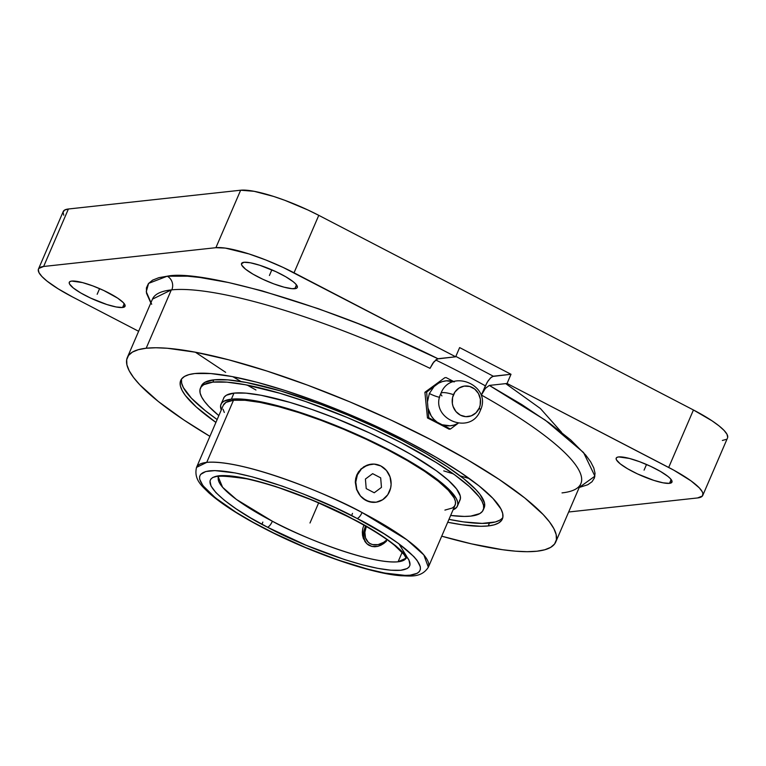 <?xml version="1.0" encoding="UTF-8"?>
<svg xmlns="http://www.w3.org/2000/svg" width="766" height="766" viewBox="0 0 766 766"><rect width="100%" height="100%" fill="white"/><g stroke="black" fill="none" stroke-linecap="round" stroke-linejoin="round"><path stroke-width="1.15" d="M267.449 527.18A6.339 2.135 -62.4 0 0 272.39 521.234C295.781 534.467 367.613 564.379 398.081 561.794L406.152 558.117A102.232 20.73 23.3 0 1 398.081 561.794A102.232 20.73 23.3 0 1 272.39 521.234A102.232 20.73 23.3 0 1 218.396 477.256L222.59 487.272L236.464 499.47L272.39 521.234A6.339 2.135 117.6 0 1 267.449 527.18L268.177 527.563L267.449 527.18C239.365 513.565 189.499 479.755 219.047 475.753C251.018 472.986 326.718 504.334 351.805 518.438L313.916 500.744L275.434 486.429L257.816 481.24L242.19 477.649L229.158 475.782L219.21 475.734L212.737 477.486L210.889 479.028L209.989 480.981L211.052 486.084L215.907 492.595L224.361 500.275L236.081 508.815L250.635 517.902L267.449 527.18M406.679 556.442L398.942 543.812M352.504 513.364A6.339 2.135 -62.4 0 0 351.709 515.69A6.339 2.135 117.6 0 1 352.504 513.364M352.025 518.716A6.339 2.135 -62.4 0 0 352.532 518.821C380.616 532.437 430.482 566.246 400.934 570.249C368.963 573.016 293.263 541.667 268.177 527.563L306.065 545.258L344.547 559.573L362.165 564.762L377.791 568.353L390.823 570.21L400.771 570.268L407.244 568.516L409.092 566.974L409.992 565.021L408.929 559.917L404.075 553.406L395.62 545.727L383.9 537.186L369.346 528.1L352.532 518.821A6.339 2.135 117.6 0 1 352.025 518.716M262.049 527.104A6.339 2.145 -62.4 0 0 262.365 527.439A6.339 2.145 -62.4 0 0 262.872 527.535L263.83 528.033C291.425 543.525 374.536 578.024 410.164 575.18C443.188 570.986 388.285 533.586 357.109 518.467A6.339 2.145 -62.4 0 0 362.059 512.521L406.832 539.752L423.847 554.948L428.347 567.213C421.319 578.129 409.867 575.869 401.738 575.783C372.678 574.127 310.565 552.851 262.393 527.458C238.609 514.991 220.675 503.367 208.572 492.586C202.952 486.755 193.444 479.995 196.536 467.384A126.199 25.594 23.3 0 1 206.734 462.386A126.199 25.594 23.3 0 1 362.059 512.521A126.199 25.594 23.3 0 1 428.347 567.213L455.109 505.091A126.199 25.594 -156.7 0 0 369.001 440.555A126.199 25.594 -156.7 0 0 233.496 400.254L206.734 462.386L233.496 400.254L226.037 402.351L223.279 405.291M262.834 522.077A6.339 2.145 -62.4 0 0 262.068 524.327A6.339 2.145 117.6 0 1 262.834 522.077M561.574 432.321L540.384 408.508L505.723 383.622M555.752 541.983A233.228 47.291 23.3 0 1 536.909 551.223L544.77 549.777L550.677 547.364L554.565 544.013L556.403 539.752L556.173 534.62L553.885 528.674L549.538 521.972L543.199 514.57L524.767 497.967L499.288 479.516L467.748 459.926L431.363 439.933L391.522 420.323L349.765 401.834L307.693 385.193L266.913 371.031L229.015 359.896L195.426 352.216L167.467 348.271L155.929 347.764L146.182 348.233L171.306 289.912L146.182 348.233A233.228 47.291 23.3 0 1 396.625 422.717A233.228 47.291 23.3 0 1 555.752 541.983L580.877 483.633A233.228 47.291 -156.7 0 0 481.393 395.036L485.376 388.391L489.33 385.413L485.376 388.391L481.393 395.036L487.186 382.282L490.422 378.002L493.285 376.211L455.837 356.401L493.285 376.211L511.008 374.277L507.054 383.479L489.33 385.413L521.723 404.534L549.165 422.928L570.756 439.99L585.789 455.157L590.691 461.869L593.784 467.93L595.038 473.292L594.454 477.898L592.032 481.728L587.8 484.734L579.23 487.463L594.904 476.165L583.558 452.543L545.248 420.132L489.33 385.413L507.054 383.479L668.689 467.452A63.894 12.955 23.3 0 1 702.767 495.411L727.518 437.941A63.894 12.955 -156.7 0 0 693.441 409.982L318.78 215.342A63.894 12.955 -156.7 0 0 240.648 190.217L68.394 209.003L43.643 266.472L215.897 247.686L240.648 190.217L68.394 209.003L43.643 266.472A63.894 12.955 23.3 0 0 38.482 269.01A63.894 12.955 23.3 0 0 72.559 296.969L138.627 331.285L72.559 296.969L58.082 288.772L46.965 281.065L41.919 276.516L38.989 272.648L38.3 269.613L38.807 268.454L43.643 266.472L215.897 247.686L225.348 248.098L248.979 253.929L265.898 260.009L283.114 267.43L455.674 356.784L437.941 358.718L398.559 340.525L358.268 323.673L318.369 308.717L262.087 290.85L228.689 282.558L199.878 277.474L187.479 276.191L167.227 276.21A10.226 9.403 -95.8 0 1 171.804 289.854A233.228 47.291 23.3 0 1 430.013 368.341L430.013 368.341A233.228 47.291 -156.7 0 0 171.804 289.854A233.228 47.291 -156.7 0 0 171.306 289.912A233.228 47.291 -156.7 0 0 152.463 299.152L171.306 289.912A233.228 47.291 23.3 0 1 171.804 289.854A10.226 9.403 84.2 0 0 167.227 276.21L148.594 283.382L146.268 291.712L151.687 304.265M469.299 478.539L460.175 475.916M453.319 473.867L443.753 470.879M255.959 390.009L247.207 385.097M241.003 381.525L232.835 376.7M225.654 372.333L195.359 352.197M491.466 377.073L488.229 380.654L485.357 385.844A233.228 47.291 -156.7 0 0 435.653 359.963A233.228 47.291 23.3 0 1 485.357 385.844L481.393 395.036A233.228 47.291 23.3 0 1 581.088 483.107A233.228 47.291 23.3 0 1 562.024 492.892M457.848 423.512L450.418 429.046L449.096 429.19A233.228 47.291 -156.7 0 0 427.466 417.949L428.788 417.805L437.041 422.095L428.788 417.805L427.964 407.981L431.239 415.986L433.872 419.337L437.041 422.095L450.418 429.046L449.096 429.19A233.228 47.291 -156.7 0 0 427.466 417.949L424.9 392.259L426.633 392.077L438.669 383.115C443.715 380.482 448.953 380.07 454.362 381.87L446.377 380.817L442.413 381.564L438.669 383.115L434.063 386.543L429.353 393.494L427.457 401.901L426.633 392.077L434.063 386.543L429.353 393.494A10.044 2.039 -156.7 0 0 439.646 397.295A10.044 2.039 23.3 0 1 429.353 393.494L427.457 401.901L427.964 407.981C429.314 413.937 432.34 418.638 437.041 422.095L442.154 424.757C447.574 426.557 452.802 426.145 457.848 423.512L450.418 429.046L442.154 424.757L450.14 425.8L454.104 425.063L458.145 423.292M440.91 393.418A21.467 4.357 23.3 0 1 453.491 394.643A15.377 14.171 83.8 0 0 460.414 415.162A15.377 14.171 83.8 0 0 479.248 408.029L475.992 412.807L471.272 415.842L465.795 416.675L460.414 415.162L455.942 411.553L453.051 406.382L452.352 403.452L452.582 397.468L454.899 392.077L458.968 388.094L464.167 386.121L469.702 386.466L474.728 389.08L478.482 393.552L480.387 399.22L480.167 405.204L479.248 408.029A21.467 4.357 23.3 0 1 480.292 410.509A21.467 4.357 -156.7 0 0 479.248 408.029A15.377 14.171 83.8 0 0 472.325 387.51A15.377 14.171 83.8 0 0 453.491 394.643A21.467 4.357 -156.7 0 0 440.91 393.418A21.467 4.357 -156.7 0 0 441.953 395.907M122.589 307.492A30.353 6.157 23.3 0 1 89.995 297.792A30.353 6.157 23.3 0 1 69.294 282.271A30.353 6.157 23.3 0 1 71.745 281.074L69.955 281.572L69.208 282.568L69.534 284.004L73.325 288.006L80.746 292.957L90.666 298.108L106.876 304.523L116.183 306.975L122.589 307.492L125.126 305.998L123.412 302.714L117.696 298.156L103.669 290.448L92.763 285.881L82.517 282.587L71.745 281.074A30.353 6.157 23.3 0 1 104.329 290.764A30.353 6.157 23.3 0 1 125.04 306.285A30.353 6.157 23.3 0 1 122.589 307.492L124.236 303.681L122.589 307.492M669.513 483.346A30.353 6.157 23.3 0 1 636.919 473.647A30.353 6.157 23.3 0 1 616.209 458.125A30.353 6.157 23.3 0 1 618.66 456.929L616.869 457.426L616.123 458.422L616.448 459.859L620.24 463.861L627.66 468.811L637.58 473.963L653.8 480.378L663.097 482.829L669.513 483.346L672.05 481.852L670.327 478.568L667.933 476.414L660.512 471.463L650.593 466.312L639.677 461.735L629.441 458.441L618.66 456.929A30.353 6.157 23.3 0 1 651.253 466.618A30.353 6.157 23.3 0 1 671.964 482.14A30.353 6.157 23.3 0 1 669.513 483.346L671.15 479.535L669.513 483.346M294.843 288.696A30.353 6.157 23.3 0 1 262.259 279.006A30.353 6.157 23.3 0 1 241.549 263.485A30.353 6.157 23.3 0 1 244 262.278L241.462 263.772L241.788 265.218L245.58 269.211L253 274.161L262.92 279.312L273.826 283.889L284.071 287.183L292.076 288.696L296.634 288.198L297.38 287.202L295.666 283.927L293.263 281.764L285.842 276.813L275.923 271.662L259.712 265.247L250.405 262.795L244 262.278A30.353 6.157 23.3 0 1 276.593 271.978A30.353 6.157 23.3 0 1 297.294 287.499A30.353 6.157 23.3 0 1 294.843 288.696L296.49 284.885L294.843 288.696M402.16 552.315L398.081 561.794L402.16 552.315M386.514 541.179L383.785 543.487L386.514 541.179M380.865 545.239L383.785 543.487L377.839 546.35L380.865 545.239M374.823 546.761L377.839 546.35L371.883 546.436L374.823 546.761M369.174 545.392L371.883 546.436L366.78 543.678L369.174 545.392M364.827 541.37L366.78 543.678L363.381 538.555L362.538 535.386L363.381 538.555M362.328 531.977L362.538 535.386L362.797 528.454L362.328 531.977M363.927 525.007L362.797 528.454L363.927 525.007M365.526 526.194L364.922 525.744L365.526 526.194A19.169 14.315 -53.3 0 0 368.13 544.76A19.169 14.315 -53.3 0 1 365.526 526.194L365.526 526.194A19.169 14.315 -53.3 0 1 365.564 526.108A19.169 14.315 -53.3 0 0 365.526 526.194M366.435 526.098L364.875 532.226L365.516 537.895L368.264 542.242L370.304 543.697L372.688 544.597L378.117 544.616L383.737 542.28L387.069 539.676A17.12 12.792 126.7 0 1 369.681 543.333A17.12 12.792 126.7 0 1 366.263 526.51M380.865 465.977A19.169 17.675 83.8 0 0 371.194 464.186A19.169 17.675 83.8 0 0 355.96 479.976A19.169 17.675 83.8 0 0 366.014 500.457A19.169 17.675 83.8 0 0 375.694 502.257A19.169 17.675 83.8 0 0 390.928 486.467A19.169 17.675 83.8 0 0 380.865 465.977L386.447 470.487L390.047 476.931L391.12 484.332L390.641 488.038L387.74 494.759L382.665 499.729L376.192 502.19L369.289 501.759L366.014 500.457L372.649 502.352L376.01 502.209L369.269 501.759L362.979 498.484L360.346 495.947L356.554 489.531L355.28 482.149L356.822 474.93L358.603 471.722L363.831 466.743L371.29 464.167L367.058 465.163L360.978 468.955L356.822 474.93L355.702 478.463L355.28 482.149L356.554 489.531L360.346 495.947L366.014 500.457L360.432 495.956L356.841 489.512L355.769 482.111L357.387 474.872L361.447 468.916L367.335 465.125L374.153 464.1L380.874 465.987M457.426 506.087L460.031 500.026A128.717 26.101 -156.7 0 0 372.209 434.207A128.717 26.101 -156.7 0 0 233.984 393.102L231.38 399.163A128.717 26.101 23.3 0 1 369.595 440.268A128.717 26.101 23.3 0 1 457.426 506.087A128.717 26.101 23.3 0 1 453.07 509.821L456.766 507.207L457.79 504.861L457.656 502.027L456.392 498.743L450.494 490.958L440.326 481.804L426.26 471.617L399.105 455.282L377.964 444.299L355.338 433.738L320.514 419.557L287.298 408.441L258.554 401.355L243.119 399.182L231.38 399.163L233.984 393.102L226.391 395.227L224.237 397.085L220.981 404.266A128.717 26.101 23.3 0 1 231.38 399.163L223.777 401.288L221.633 403.146L220.618 405.492L221.259 409.982A128.717 26.101 23.3 0 1 220.981 404.266M483.212 510.012L484.189 507.743A153.956 31.224 -156.7 0 0 379.141 429.008A153.956 31.224 -156.7 0 0 213.829 379.85L212.852 382.119A153.956 31.224 23.3 0 1 378.165 431.277A153.956 31.224 23.3 0 1 483.212 510.012A153.956 31.224 23.3 0 1 470.774 516.112A153.956 31.224 23.3 0 1 450.638 515.461L464.34 516.428L470.774 516.112L479.861 513.565L482.427 511.353L483.643 508.538L483.49 505.158L481.977 501.232L479.114 496.799L469.453 486.621L454.889 474.997L435.988 462.377L401.106 442.652L374.804 429.697L347.237 417.499L305.835 401.614L279.734 393.226L245.359 384.743L226.899 382.138L212.852 382.119L213.829 379.85L204.733 382.397L201.372 385.987M181.504 379.093A175.108 35.504 -156.7 0 0 217.142 419.538L205.231 410.624L191.385 398.167L183.371 387.577L181.638 383.105L181.475 379.256M499.805 520.152L495.363 521.962L482.149 523.398L463.574 521.905L448.953 519.367A175.108 35.504 -156.7 0 0 489.464 523.044L488.22 525.936A175.108 35.504 23.3 0 1 447.717 522.259L462.329 524.787L480.904 526.29L488.22 525.936L489.464 523.044A175.108 35.504 -156.7 0 0 502.831 517.481M215.907 422.42A175.108 35.504 23.3 0 1 180.719 380.472A175.108 35.504 23.3 0 1 194.87 373.53L210.841 373.559L231.839 376.518L257.05 382.282L285.517 390.65L316.128 401.279L347.716 413.774L379.074 427.648L408.977 442.375L436.304 457.379L459.983 472.095L479.104 485.95L492.95 498.407L500.964 509.007L502.688 513.469L502.86 517.318L501.481 520.516L498.561 523.034L494.127 524.844L488.22 525.936A175.108 35.504 23.3 0 0 502.372 518.994A175.108 35.504 23.3 0 0 382.895 429.448A175.108 35.504 23.3 0 0 194.87 373.53L188.963 374.622L184.529 376.432L181.609 378.95L180.23 382.148L180.403 385.997L182.126 390.459L185.382 395.495L196.364 407.072L215.907 422.42M424.9 392.259L444.787 377.724L446.109 377.581L453.836 381.592L446.109 377.581L444.787 377.724L424.9 392.259L426.633 392.077L428.788 417.805L427.466 417.949L424.9 392.259M146.182 348.233L138.32 349.689L132.413 352.101L128.525 355.453L126.687 359.714L126.917 364.836L129.205 370.782L133.552 377.494L139.891 384.896L158.323 401.489L183.802 419.94L209.913 436.342A233.228 47.291 23.3 0 1 127.338 357.483A233.228 47.291 23.3 0 1 146.182 348.233M441.714 536.181L471.502 543.86L502.419 549.701L515.633 551.185L527.161 551.692L536.909 551.223A233.228 47.291 23.3 0 1 441.714 536.181M492.433 376.479L511.008 374.277L459.629 347.582L511.008 374.277L507.054 383.479L673.821 470.19L691.018 480.876L699.329 487.894L702.259 491.762L702.891 493.39L702.451 495.966L697.606 497.938L568.659 512.004L697.606 497.938A63.894 12.955 23.3 0 0 702.767 495.411M727.7 437.329L727.011 434.293L724.081 430.435L719.035 425.886L712.054 420.831L693.441 409.982L668.689 467.452L693.441 409.982L318.78 215.342L307.865 209.961L284.895 200.338L273.721 196.46L254.14 191.309L240.648 190.217L215.897 247.686A63.894 12.955 23.3 0 1 294.029 272.801L318.78 215.342L294.029 272.801L455.674 356.784L437.089 358.976L432.886 363.151L430.013 368.341L433.987 361.705L437.941 358.718C342.785 310.757 203.756 268.378 167.227 276.21L158.907 277.665L152.626 280.126L148.441 283.573L146.392 287.968L146.517 293.273L150.825 302.963M455.674 356.784L459.629 347.582L455.674 356.784M63.741 215.189L63.051 212.153L64.622 210.066L68.394 209.003A63.894 12.955 -156.7 0 0 63.233 211.54L38.482 269.01M722.357 440.479L726.13 439.416M483.403 509.084L484.619 506.269L484.476 502.889L480.09 494.53L475.906 489.646L463.736 478.693L446.913 466.513L426.097 453.577L402.083 440.373L375.78 427.428L348.214 415.229L320.437 404.247L280.71 390.957L246.336 382.473L227.875 379.869L213.829 379.85A153.956 31.224 -156.7 0 0 201.391 385.949L200.414 388.218A153.956 31.224 23.3 0 1 212.852 382.119L203.756 384.666L201.19 386.878L199.974 389.693L200.127 393.073L201.64 396.999L204.512 401.432L208.697 406.315L218.837 415.622A153.956 31.224 23.3 0 1 200.414 388.218M459.38 501.146L460.395 498.8L460.27 495.966L456.603 488.986L448.531 480.474L436.361 470.755L411.466 454.736L391.388 443.705L369.394 432.886L334.704 417.939L311.733 409.398L289.912 402.38L261.168 395.294L245.733 393.121L233.984 393.102A128.717 26.101 -156.7 0 0 223.586 398.205M223.059 409.245L224.304 412.462M444.912 510.099L452.361 508.002L454.468 506.192L455.464 503.884L455.339 501.108L454.094 497.89L448.311 490.259L438.344 481.278L424.555 471.291L407.493 460.692L387.797 449.872L366.244 439.263L343.647 429.266L320.877 420.256L298.817 412.596L278.307 406.564L260.134 402.409L245.005 400.283L233.496 400.254A126.199 25.594 -156.7 0 0 223.299 405.262L196.536 467.384L206.734 462.386C244.383 459.179 333.21 496.186 362.059 512.521A6.339 2.145 117.6 0 1 357.109 518.467L356.152 517.969C328.557 502.477 245.446 467.978 209.817 470.822C176.793 475.016 231.696 512.416 262.872 527.535A6.339 2.145 117.6 0 1 262.365 527.439M357.109 518.467L384.025 533.768L398.559 543.534L413.899 556.614L417.077 560.377L420.333 566.811L420.381 569.406L419.375 571.56L417.326 573.255L410.164 575.18L405.128 575.4L384.791 573.064L367.546 569.09L337.777 559.908L305.634 547.556L273.864 533.107L253.326 522.412L235.957 512.234L215.38 497.852L202.904 485.625L199.648 479.19L199.6 476.596L200.606 474.432L205.738 471.53L214.853 470.602L235.191 472.938L252.435 476.912L282.204 486.094L303.537 494.041L335.738 507.915L357.109 518.467M309.991 522.996L318.646 502.898M99.599 288.629L97.167 294.278M646.523 464.483L644.082 470.132M271.853 269.833L269.421 275.492M366.215 488.603L374.239 492.768L381.468 487.387L380.673 477.84L372.64 473.666L365.411 479.047L366.215 488.603M406.21 558.347L404.142 554.651L394.404 545.21C384.283 537.062 370.17 528.234 352.054 518.735C314.098 499.403 278.987 486.094 246.709 478.817C225.96 475.906 216.462 475.427 218.195 477.381M152.472 299.133L127.338 357.483M440.881 393.475C450.59 367.508 492.509 385.557 480.32 410.461C470.611 436.419 428.692 418.38 440.881 393.475M367.757 544.492L368.475 545.028"/></g></svg>
